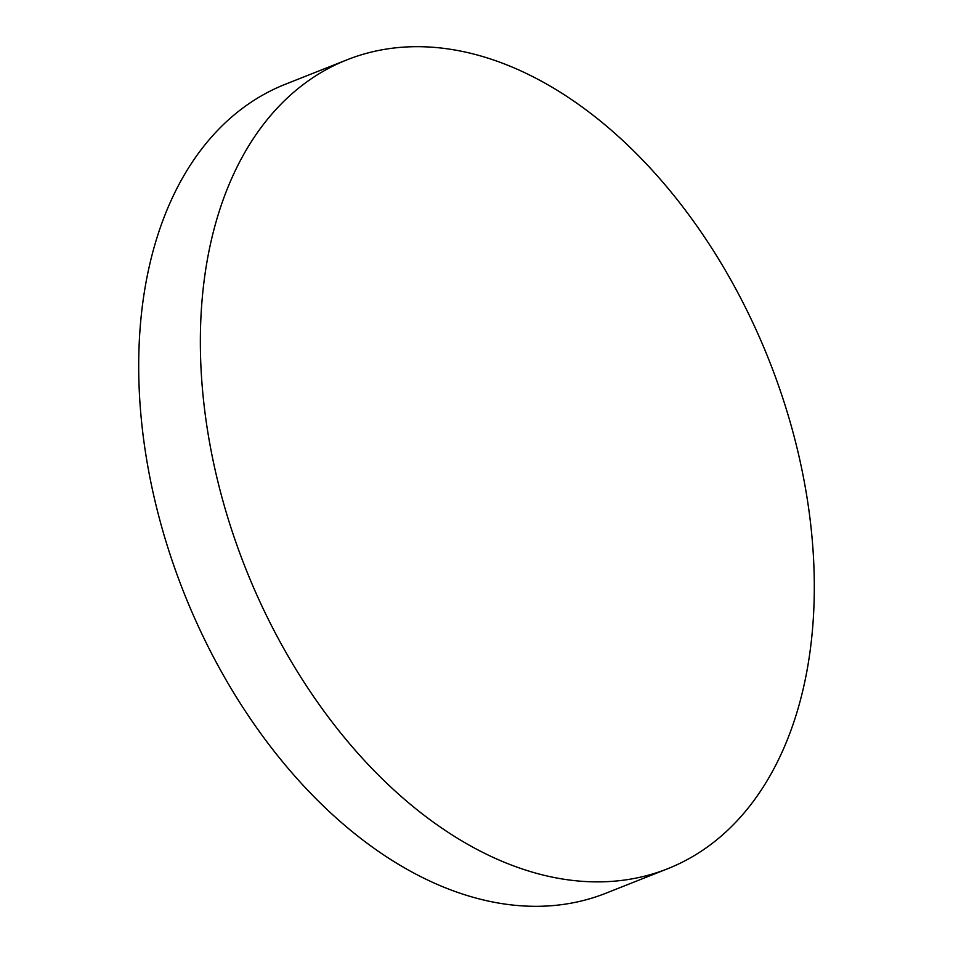 <?xml version="1.0" encoding="UTF-8"?>
<svg xmlns="http://www.w3.org/2000/svg" width="953" height="953" viewBox="0 0 953 953"><rect width="100%" height="100%" fill="white"/><g stroke="black" fill="none" stroke-linecap="round" stroke-linejoin="round"><path stroke-width="1.43" d="M298.765 88.033A435.08 281.659 68.4 0 0 262.563 607.43A435.08 281.659 68.4 0 0 667.624 868.755A435.08 281.659 68.4 0 0 715.882 840.534A435.08 281.659 68.4 0 0 752.096 321.137A435.08 281.659 68.4 0 0 347.023 59.813A435.08 281.659 68.4 0 0 298.765 88.033M347.023 59.813L285.376 84.245A435.08 281.659 68.4 0 0 237.118 112.466A435.08 281.659 68.4 0 0 200.904 631.863A435.08 281.659 68.4 0 0 605.977 893.187L667.624 868.755"/></g></svg>
